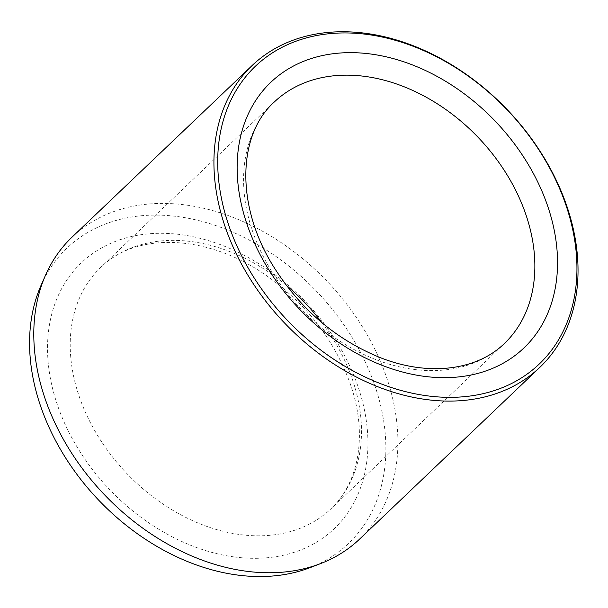 <?xml version="1.0" encoding="UTF-8"?>
<svg xmlns="http://www.w3.org/2000/svg" width="608" height="608" viewBox="0 0 608 608"><rect width="100%" height="100%" fill="white"/><g stroke="black" fill="none" stroke-linecap="round" stroke-linejoin="round"><path stroke-width="0.46" stroke-dasharray="3.04 2.28" d="M310.072 567.636A204.022 150.898 46.4 0 0 316.973 291.734A204.022 150.898 46.4 0 0 41.055 285.342M359.693 539.015A208.491 154.204 46.4 0 0 327.492 281.709A208.491 154.204 46.4 0 0 72.025 237.158M321.837 322.62A166.79 123.363 -133.6 0 1 330.919 508.835C360.415 481.202 367.407 431.422 350.003 383.162C333.8 338.869 305.277 302.548 264.442 274.208C205.208 233.426 134.93 232.72 100.791 267.345L274.147 102.136A166.79 123.363 46.4 0 0 299.911 307.99A166.79 123.363 46.4 0 0 504.283 343.626L330.919 508.835A166.79 123.363 -133.6 0 1 240.107 534.576A166.79 123.363 -133.6 0 1 90.85 423.518A166.79 123.363 -133.6 0 1 100.791 267.345A166.79 123.363 -133.6 0 1 191.604 241.604A166.79 123.363 -133.6 0 1 286.353 285.38M234.407 556.966A183.472 135.698 -133.6 0 1 57.578 297.084A183.472 135.698 -133.6 0 1 331.216 333.442A183.472 135.698 -133.6 0 1 234.407 556.966"/><path stroke-width="0.91" d="M252.153 65.497L72.025 237.158A208.491 154.204 46.4 0 0 45.532 275.181L41.055 285.342A204.022 150.898 46.4 0 0 32.049 372.491A204.022 150.898 46.4 0 0 310.072 567.636L320.439 563.654A208.491 154.204 46.4 0 0 359.693 539.015L539.82 367.361A208.491 154.204 46.4 0 0 507.619 110.048A208.491 154.204 46.4 0 0 252.153 65.497A208.491 154.204 46.4 0 0 216.463 192.576A208.491 154.204 46.4 0 0 351.584 374.505A208.491 154.204 46.4 0 0 539.82 367.361M220.21 191.604A205.709 152.152 46.4 0 0 511.814 383.367A205.709 152.152 46.4 0 0 460.005 70.444A205.709 152.152 46.4 0 0 220.21 191.604M45.532 275.181A208.491 154.204 46.4 0 0 36.328 364.238A208.491 154.204 46.4 0 0 320.439 563.654M370.667 54.006A183.472 135.698 46.4 0 0 273.858 277.529A183.472 135.698 46.4 0 0 547.496 313.88A183.472 135.698 46.4 0 0 370.667 54.006M364.967 76.395A166.79 123.363 46.4 0 0 274.147 102.136C237.926 134.573 235.25 204.805 273.129 265.932C299.478 308.081 334.377 338.322 377.842 356.638C425.205 376.337 475.266 371.754 504.283 343.626A166.79 123.363 46.4 0 0 514.216 187.446A166.79 123.363 46.4 0 0 364.967 76.395M286.353 285.38A166.79 123.363 -133.6 0 1 321.837 322.62"/></g></svg>
